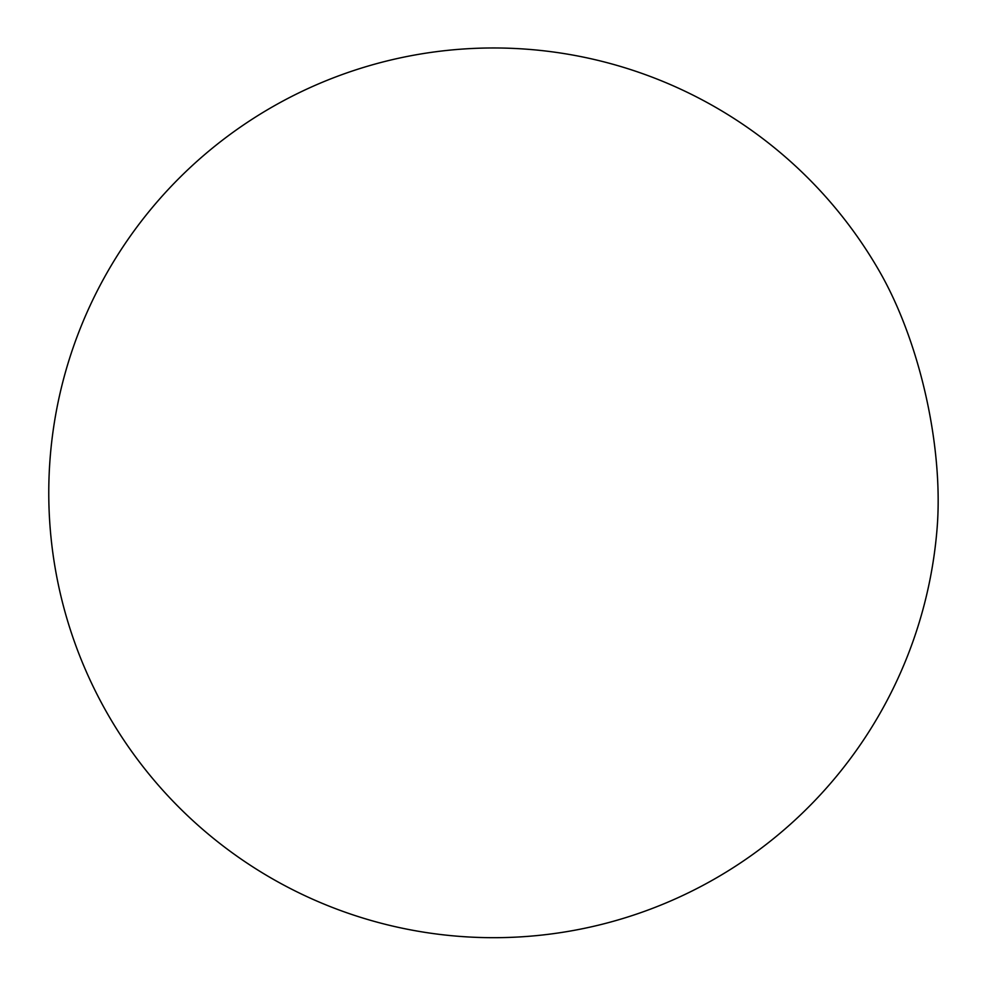 <?xml version="1.0" encoding="UTF-8"?>
<svg xmlns="http://www.w3.org/2000/svg" width="987" height="987" viewBox="0 0 987 987"><rect width="100%" height="100%" fill="white"/><g stroke="black" fill="none" stroke-linecap="round" stroke-linejoin="round"><path stroke-width="1.48" d="M937.588 479.188A215.363 86.56 77.4 0 1 937.144 527.761A444.853 444.853 0 0 1 487.825 937.65A444.853 444.853 0 0 1 368.151 66.043A444.853 444.853 0 0 1 879.787 271.918A215.363 86.56 77.4 0 1 937.588 479.188"/></g></svg>
